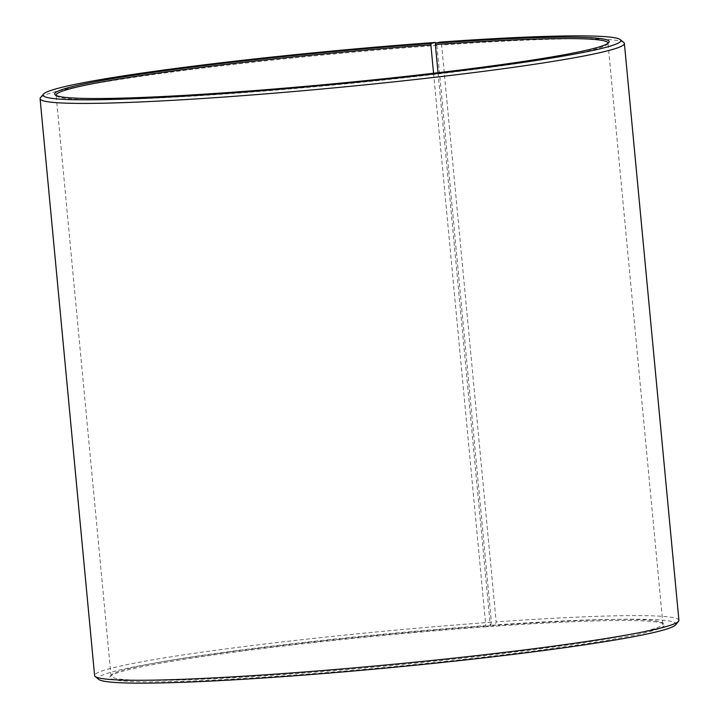 <?xml version="1.0" encoding="UTF-8"?>
<svg xmlns="http://www.w3.org/2000/svg" width="719" height="719" viewBox="0 0 719 719"><rect width="100%" height="100%" fill="white"/><g stroke="black" fill="none" stroke-linecap="round" stroke-linejoin="round"><path stroke-width="0.54" stroke-dasharray="3.6 2.7" d="M433.566 73.248L485.783 625.611A277.157 15.953 -5.4 0 0 111.4 675.006A277.157 15.953 -5.4 0 0 111.023 675.968A277.157 15.953 -5.4 0 0 288.121 674.161A277.157 15.953 -5.4 0 0 662.873 623.804A277.157 15.953 -5.4 0 0 662.325 622.933A277.157 15.953 -5.4 0 0 490.259 625.296L490.87 626.474L495.247 625.431L496.155 621.899L441.628 45.045L440.1 42.088M438.024 72.718L490.259 625.296M56.19 95.483A277.157 15.953 -5.4 0 0 56.675 96.094A277.157 15.953 -5.4 0 0 233.217 93.407A277.157 15.953 -5.4 0 0 607.6 44.012A277.157 15.953 -5.4 0 0 607.959 43.329M485.783 625.611L486.368 626.797L490.556 625.764L491.41 622.241L436.882 45.378L435.759 43.122M436.882 45.378A293.46 16.897 -5.4 0 0 40.48 97.685M491.41 622.241A293.46 16.897 -5.4 0 0 94.611 675.554M490.556 625.764A290.197 16.708 -5.4 0 0 98.737 679.401M486.368 626.797A278.46 16.025 -5.4 0 0 110.223 676.426A278.46 16.025 -5.4 0 0 287.771 675.563A278.46 16.025 -5.4 0 0 663.745 624.101A278.46 16.025 -5.4 0 0 490.87 626.474M675.59 624.874A290.197 16.708 -5.4 0 0 495.247 625.431M678.916 620.326A293.46 16.897 -5.4 0 0 496.155 621.899M623.813 42.538A293.46 16.897 -5.4 0 0 441.628 45.045M662.873 623.804L607.977 43.059M607.6 44.012L608.777 42.601M662.325 622.933L663.745 624.101M111.4 675.006L110.223 676.426M56.675 96.094L55.255 94.926M111.023 675.968L56.127 95.223"/><path stroke-width="1.08" d="M607.959 43.329A277.157 15.953 -5.4 0 0 607.977 43.059A277.157 15.953 -5.4 0 0 435.363 44.542L438.024 72.718M435.759 43.122L435.408 42.43L431.229 43.455A278.46 16.025 -5.4 0 0 55.255 94.926A278.46 16.025 -5.4 0 0 232.632 92.23A278.46 16.025 -5.4 0 0 608.777 42.601A278.46 16.025 -5.4 0 0 435.723 43.131L435.363 44.542M435.408 42.43A290.197 16.708 -5.4 0 0 43.41 94.144A290.197 16.708 -5.4 0 0 228.444 93.254A290.197 16.708 -5.4 0 0 620.263 39.617A290.197 16.708 -5.4 0 0 440.1 42.088L435.723 43.131M43.41 94.144L40.48 97.685A293.46 16.897 -5.4 0 0 40.084 98.701A293.46 16.897 -5.4 0 0 227.59 96.786A293.46 16.897 -5.4 0 0 624.389 43.464A293.46 16.897 -5.4 0 0 623.813 42.538L620.263 39.617M40.084 98.701L94.611 675.554A293.46 16.897 -5.4 0 0 95.187 676.48A293.46 16.897 -5.4 0 0 282.118 673.64A293.46 16.897 -5.4 0 0 678.52 621.342A293.46 16.897 -5.4 0 0 678.916 620.326L624.389 43.464M95.187 676.48L98.737 679.401A290.197 16.708 -5.4 0 0 283.592 676.597A290.197 16.708 -5.4 0 0 675.59 624.874L678.52 621.342M431.229 43.455L430.879 44.866A277.157 15.953 -5.4 0 0 56.127 95.223A277.157 15.953 -5.4 0 0 56.19 95.483M430.879 44.866L433.566 73.248"/></g></svg>
